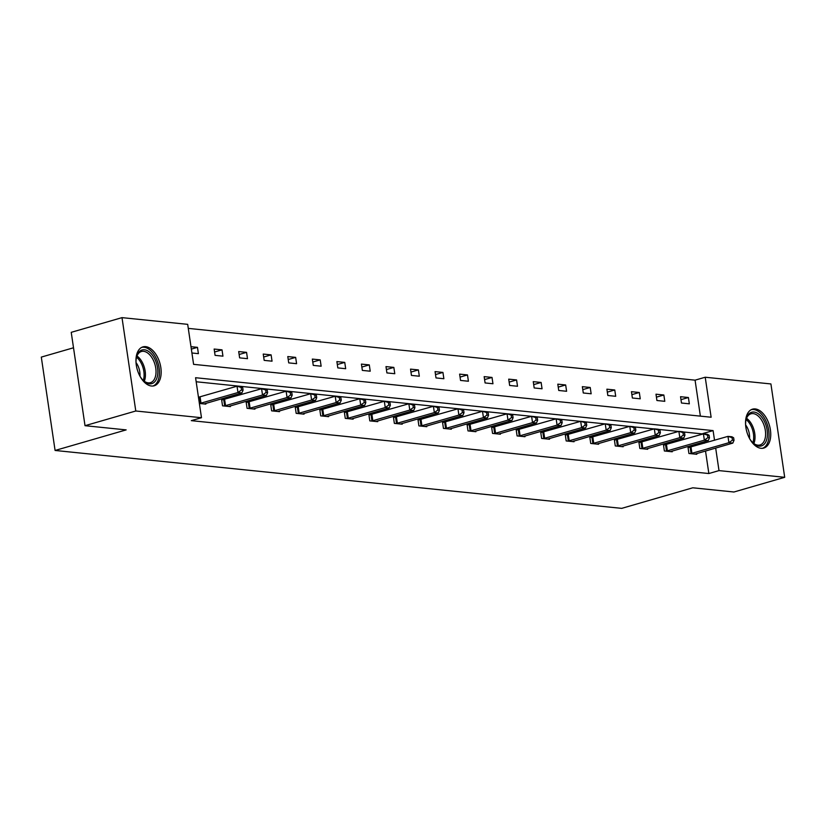 <?xml version="1.0" encoding="UTF-8"?>
<svg xmlns="http://www.w3.org/2000/svg" width="826" height="826" viewBox="0 0 826 826"><rect width="100%" height="100%" fill="white"/><g stroke="black" fill="none" stroke-linecap="round" stroke-linejoin="round"><path stroke-width="1.24" d="M761.045 448.301A20.247 11.75 -106.1 0 1 746.281 429.634A20.247 11.75 -106.1 0 1 752.507 409.169A20.247 11.75 -106.1 0 1 755.232 408.932A20.247 11.75 -106.1 0 1 769.997 427.61A20.247 11.75 -106.1 0 1 763.761 448.074A20.247 11.75 -106.1 0 1 761.045 448.301M151.468 386.01A20.247 11.75 -106.1 0 1 136.703 367.343A20.247 11.75 -106.1 0 1 142.929 346.879A20.247 11.75 -106.1 0 1 145.655 346.641A20.247 11.75 -106.1 0 1 160.42 365.319A20.247 11.75 -106.1 0 1 154.183 385.783A20.247 11.75 -106.1 0 1 151.468 386.01M73.514 347.777L41.3 357.1L55.084 450.459L621.71 508.362L692.787 487.794L733.932 492.007L784.7 477.314L719.002 470.603L715.677 448.053M55.084 450.459L126.161 429.892L85.016 425.689L71.232 332.331L122 317.638L187.688 324.35L193.594 364.349L711.124 417.233L705.218 377.234L770.916 383.945L784.7 477.314M700.376 416.128L695.069 380.166L188.287 328.387M695.069 380.166L705.218 377.234M85.016 425.689L135.784 410.997L122 317.638M665.198 444.842L663.443 444.667L664.372 450.975L672.24 451.781L672.137 451.037M616.113 439.824L614.348 439.649L615.277 445.957L623.145 446.763L623.041 446.019M567.018 434.806L565.252 434.631L566.182 440.939L574.049 441.745L573.946 441.001M517.923 429.799L516.157 429.613L517.097 435.921L524.964 436.727L524.851 435.983M468.827 424.781L467.072 424.595L468.001 430.904L475.869 431.709L475.755 430.976M419.732 419.763L417.977 419.577L418.906 425.886L426.774 426.691L426.66 425.958M370.637 414.745L368.881 414.569L369.811 420.878L377.678 421.673L377.575 420.94M321.551 409.727L319.786 409.551L320.715 415.86L328.583 416.665L328.48 415.922M272.456 404.709L270.691 404.534L271.62 410.842L279.487 411.647L279.384 410.904M223.361 399.691L221.595 399.516L222.535 405.824L230.402 406.629L230.289 405.886M703.009 433.98L196.165 381.757M714.531 440.268L713.096 430.604L195.576 377.719L201.482 417.719L191.322 420.651L708.853 473.535L705.518 450.986M704.372 443.201L704.165 441.776M205.746 403.377L205.85 404.12L199.376 403.46M247.903 402.2L246.148 402.025L247.077 408.333L254.945 409.138L254.842 408.395M296.999 407.218L295.243 407.042L296.173 413.351L304.04 414.156L303.927 413.413M346.094 412.236L344.339 412.06L345.268 418.369L353.136 419.164L353.022 418.431M395.189 417.254L393.424 417.068L394.363 423.377L402.231 424.182L402.117 423.449M444.285 422.272L442.519 422.086L443.448 428.395L451.316 429.2L451.213 428.467M493.37 427.29L491.615 427.104L492.544 433.413L500.411 434.218L500.308 433.485M542.465 432.308L540.71 432.122L541.639 438.43L549.507 439.236L549.393 438.492M591.561 437.315L589.805 437.14L590.735 443.448L598.602 444.254L598.489 443.51M640.656 442.333L638.901 442.158L639.83 448.466L647.698 449.272L647.584 448.528M689.751 447.351L687.986 447.176L688.925 453.484L696.793 454.29L696.679 453.546M708.853 473.535L719.002 470.603M201.482 417.719L135.784 410.997M689.338 403.821L681.471 403.016L680.541 396.707L688.409 397.512L689.338 403.821M664.785 401.312L656.918 400.507L655.989 394.198L663.856 395.004L664.785 401.312M640.243 398.803L632.375 397.998L631.446 391.689L639.314 392.495L640.243 398.803M615.7 396.294L607.833 395.489L606.893 389.18L614.761 389.986L615.7 396.294M591.148 393.785L583.28 392.98L582.351 386.671L590.218 387.477L591.148 393.785M566.605 391.276L558.737 390.471L557.798 384.162L565.665 384.968L566.605 391.276M542.052 388.767L534.185 387.962L533.255 381.653L541.123 382.459L542.052 388.767M517.51 386.258L509.642 385.453L508.713 379.144L516.58 379.95L517.51 386.258M492.957 383.749L485.089 382.944L484.16 376.635L492.028 377.441L492.957 383.749M468.414 381.24L460.547 380.435L459.617 374.126L467.485 374.932L468.414 381.24M443.872 378.731L436.004 377.926L435.065 371.617L442.932 372.423L443.872 378.731M419.319 376.222L411.451 375.417L410.522 369.119L418.39 369.914L419.319 376.222M394.776 373.713L386.909 372.918L385.979 366.61L393.847 367.405L394.776 373.713M370.224 371.204L362.356 370.409L361.427 364.101L369.294 364.896L370.224 371.204M345.681 368.706L337.813 367.9L336.884 361.592L344.752 362.397L345.681 368.706M321.138 366.197L313.271 365.391L312.331 359.083L320.199 359.888L321.138 366.197M296.586 363.688L288.718 362.882L287.789 356.574L295.656 357.379L296.586 363.688M272.043 361.179L264.175 360.373L263.236 354.065L271.104 354.87L272.043 361.179M247.49 358.67L239.623 357.865L238.693 351.556L246.561 352.361L247.49 358.67M222.948 356.161L215.08 355.356L214.151 349.047L222.018 349.852L222.948 356.161M190.992 346.683L197.466 347.343L198.395 353.652L191.921 352.991M702.947 433.536L713.096 430.604M191.343 349.109L197.466 347.343M214.584 352L222.018 349.852M239.127 354.509L246.561 352.361M263.68 357.018L271.104 354.87M288.222 359.527L295.656 357.379M312.775 362.036L320.199 359.888M337.318 364.545L344.752 362.397M361.86 367.054L369.294 364.896M386.413 369.563L393.847 367.405M410.956 372.072L418.39 369.914M435.509 374.581L442.932 372.423M460.051 377.09L467.485 374.932M484.594 379.588L492.028 377.441M509.146 382.097L516.58 379.95M533.689 384.606L541.123 382.459M558.242 387.115L565.665 384.968M582.784 389.624L590.218 387.477M607.337 392.133L614.761 389.986M631.88 394.642L639.314 392.495M656.422 397.151L663.856 395.004M680.975 399.66L688.409 397.512M199.747 403.491L237.971 392.515L241.904 392.918L204.094 403.935M198.457 397.254L237.031 386.207L240.965 386.609L242.71 387.621L241.13 387.456L241.512 389.975L243.081 390.14L242.71 387.621M241.512 389.975L237.971 392.515L237.031 386.207L241.13 387.456M241.904 392.918L243.081 390.14M224.29 406L262.513 395.024L266.447 395.427L228.637 406.444M221.678 400.021L261.584 388.716L265.518 389.118L267.252 390.13L265.683 389.965L266.055 392.484L267.624 392.649L267.252 390.13M266.055 392.484L262.513 395.024L261.584 388.716L265.683 389.965M266.447 395.427L267.624 392.649M248.843 408.509L287.056 397.533L290.989 397.936L253.19 408.953M246.22 402.53L286.126 391.225L290.06 391.627L291.805 392.629L290.225 392.474L290.597 394.993L292.177 395.158L291.805 392.629M290.597 394.993L287.056 397.533L286.126 391.225L290.225 392.474M290.989 397.936L292.177 395.158M136.053 363.017A17.522 10.17 -106.1 0 1 136.558 357.008A17.522 10.17 -106.1 0 1 154.875 359.227A17.522 10.17 -106.1 0 1 156.104 379.836A17.522 10.17 -106.1 0 1 143.394 380.621A17.522 10.17 -106.1 0 1 139.749 375.809M143.012 380.239A16.221 9.416 73.9 0 0 150.425 382.675A16.221 9.416 73.9 0 0 153.275 360.074A16.221 9.416 73.9 0 0 141.411 351.504A16.221 9.416 73.9 0 0 136.435 357.534M136.032 362.614A12.772 7.413 -106.1 0 1 137.839 365.577A12.772 7.413 -106.1 0 1 139.945 376.16M152.831 386.031A20.113 11.678 73.9 0 0 156.052 358.102A20.113 11.678 73.9 0 0 141.659 347.395M745.63 425.307A17.522 10.17 -106.1 0 1 746.136 419.298A17.522 10.17 -106.1 0 1 764.453 421.508A17.522 10.17 -106.1 0 1 765.692 442.127A17.522 10.17 -106.1 0 1 752.971 442.912A17.522 10.17 -106.1 0 1 749.327 438.1M752.589 442.529A16.221 9.416 73.9 0 0 760.003 444.966A16.221 9.416 73.9 0 0 762.852 422.365A16.221 9.416 73.9 0 0 750.989 413.795A16.221 9.416 73.9 0 0 746.012 419.825M745.61 424.905A12.772 7.413 -106.1 0 1 747.416 427.868A12.772 7.413 -106.1 0 1 749.533 438.451M762.419 448.322A20.113 11.678 73.9 0 0 765.63 420.393A20.113 11.678 73.9 0 0 751.237 409.686M273.385 411.018L311.608 400.042L315.542 400.445L277.732 411.462M270.773 405.039L310.679 393.734L314.613 394.136L316.348 395.138L314.778 394.983L315.15 397.502L316.719 397.667L316.348 395.138M315.15 397.502L311.608 400.042L310.679 393.734L314.778 394.983M315.542 400.445L316.719 397.667M297.928 413.527L336.151 402.551L340.085 402.954L302.275 413.971M295.316 407.548L335.222 396.243L339.156 396.645L340.89 397.647L339.321 397.492L339.692 400.011L341.272 400.176L340.89 397.647M339.692 400.011L336.151 402.551L335.222 396.243L339.321 397.492M340.085 402.954L341.272 400.176M322.481 416.036L360.704 405.06L364.638 405.463L326.828 416.48M319.858 410.057L359.764 398.751L363.698 399.154L365.443 400.156L363.863 400.001L364.245 402.52L365.815 402.685L365.443 400.156M364.245 402.52L360.704 405.06L359.764 398.751L363.863 400.001M364.638 405.463L365.815 402.685M347.023 418.545L385.246 407.569L389.18 407.972L351.37 418.988M344.411 412.566L384.317 401.26L388.251 401.663L389.986 402.665L388.416 402.51L388.788 405.029L390.357 405.194L389.986 402.665M388.788 405.029L385.246 407.569L384.317 401.26L388.416 402.51M389.18 407.972L390.357 405.194M371.576 421.053L409.799 410.078L413.723 410.481L375.923 421.497M368.954 415.075L408.86 403.769L412.793 404.172L414.538 405.174L412.959 405.019L413.33 407.538L414.91 407.703L414.538 405.174M413.33 407.538L409.799 410.078L408.86 403.769L412.959 405.019M413.723 410.481L414.91 407.703M396.119 423.562L434.342 412.587L438.276 412.979L400.465 424.006M393.506 417.584L433.413 406.278L437.346 406.671L439.081 407.683L437.512 407.528L437.883 410.047L439.453 410.212L439.081 407.683M437.883 410.047L434.342 412.587L433.413 406.278L437.512 407.528M438.276 412.979L439.453 410.212M420.661 426.071L458.884 415.086L462.818 415.488L425.008 426.515M418.049 420.093L457.955 408.787L461.889 409.18L463.634 410.192L462.054 410.026L462.426 412.556L464.005 412.711L463.634 410.192M462.426 412.556L458.884 415.086L457.955 408.787L462.054 410.026M462.818 415.488L464.005 412.711M445.214 428.58L483.437 417.595L487.371 417.997L449.561 429.024M442.591 422.602L482.508 411.286L486.442 411.689L488.176 412.701L486.607 412.535L486.979 415.065L488.548 415.22L488.176 412.701M486.979 415.065L483.437 417.595L482.508 411.286L486.607 412.535M487.371 417.997L488.548 415.22M469.757 431.089L507.98 420.104L511.913 420.506L474.103 431.533M467.144 425.111L507.05 413.795L510.984 414.198L512.719 415.21L511.149 415.044L511.521 417.574L513.091 417.729L512.719 415.21M511.521 417.574L507.98 420.104L507.05 413.795L511.149 415.044M511.913 420.506L513.091 417.729M494.309 433.598L532.533 422.613L536.466 423.015L498.656 434.042M491.687 427.62L531.593 416.304L535.527 416.707L537.272 417.719L535.692 417.553L536.064 420.083L537.643 420.238L537.272 417.719M536.064 420.083L532.533 422.613L531.593 416.304L535.692 417.553M536.466 423.015L537.643 420.238M518.852 436.107L557.075 425.122L561.009 425.524L523.199 436.551M516.24 430.129L556.146 418.813L560.08 419.216L561.814 420.227L560.245 420.062L560.617 422.592L562.186 422.747L561.814 420.227M560.617 422.592L557.075 425.122L556.146 418.813L560.245 420.062M561.009 425.524L562.186 422.747M543.405 438.616L581.618 427.631L585.551 428.033L547.752 439.06M540.782 432.638L580.688 421.322L584.622 421.725L586.367 422.736L584.787 422.571L585.159 425.101L586.739 425.256L586.367 422.736M585.159 425.101L581.618 427.631L580.688 421.322L584.787 422.571M585.551 428.033L586.739 425.256M567.947 441.115L606.17 430.139L610.104 430.542L572.294 441.559M565.335 435.147L605.241 423.831L609.175 424.234L610.91 425.245L609.34 425.08L609.712 427.61L611.281 427.765L610.91 425.245M609.712 427.61L606.17 430.139L605.241 423.831L609.34 425.08M610.104 430.542L611.281 427.765M592.49 443.624L630.713 432.648L634.647 433.051L596.837 444.068M589.878 437.646L629.784 426.34L633.718 426.743L635.452 427.754L633.883 427.589L634.254 430.109L635.834 430.274L635.452 427.754M634.254 430.109L630.713 432.648L629.784 426.34L633.883 427.589M634.647 433.051L635.834 430.274M617.043 446.133L655.266 435.157L659.2 435.56L621.389 446.577M614.42 440.155L654.326 428.849L658.26 429.252L660.005 430.263L658.425 430.098L658.807 432.618L660.377 432.783L660.005 430.263M658.807 432.618L655.266 435.157L654.326 428.849L658.425 430.098M659.2 435.56L660.377 432.783M641.585 448.642L679.808 437.666L683.742 438.069L645.932 449.086M638.973 442.664L678.879 431.358L682.813 431.761L684.548 432.772L682.978 432.607L683.35 435.126L684.919 435.292L684.548 432.772M683.35 435.126L679.808 437.666L678.879 431.358L682.978 432.607M683.742 438.069L684.919 435.292M666.138 451.151L704.351 440.175L708.285 440.578L670.485 451.595M663.515 445.173L703.422 433.867L707.355 434.269L709.1 435.271L707.521 435.116L707.892 437.635L709.472 437.801L709.1 435.271M707.892 437.635L704.351 440.175L703.422 433.867L707.521 435.116M708.285 440.578L709.472 437.801M690.681 453.66L728.904 442.684L732.838 443.087L695.027 454.104M688.068 447.682L727.974 436.376L731.908 436.778L733.643 437.78L732.073 437.625L732.445 440.144L734.015 440.31L733.643 437.78M732.445 440.144L728.904 442.684L727.974 436.376L732.073 437.625M732.838 443.087L734.015 440.31M200.14 403.418L199.2 397.11M201.007 403.212L200.078 396.903M224.682 405.927L223.753 399.619M225.55 405.721L224.62 399.412M249.225 408.436L248.296 402.128M250.102 408.23L249.173 401.921M136.971 355.985A16.221 9.416 -106.1 0 1 142.691 363.141A16.221 9.416 -106.1 0 1 144.282 381.261M143.259 380.466A15.694 9.107 73.9 0 0 141.442 363.657A15.694 9.107 73.9 0 0 136.527 357.204M746.549 418.276A16.221 9.416 -106.1 0 1 752.269 425.431A16.221 9.416 -106.1 0 1 753.87 443.552M752.847 442.757A15.694 9.107 73.9 0 0 751.02 425.948A15.694 9.107 73.9 0 0 746.115 419.494M273.778 410.945L272.848 404.637M274.645 410.739L273.716 404.43M298.32 413.454L297.391 407.146M299.198 413.248L298.258 406.939M322.873 415.963L321.933 409.655M323.74 415.757L322.811 409.448M347.416 418.472L346.486 412.164M348.293 418.255L347.354 411.947M371.958 420.981L371.029 414.673M372.836 420.764L371.906 414.456M396.511 423.48L395.582 417.171M397.378 423.273L396.449 416.965M421.053 425.989L420.124 419.68M421.931 425.782L421.002 419.474M445.606 428.498L444.677 422.189M446.474 428.291L445.544 421.983M470.149 431.007L469.22 424.698M471.026 430.8L470.087 424.492M494.702 433.516L493.762 427.207M495.569 433.309L494.64 427.001M519.244 436.025L518.315 429.716M520.112 435.818L519.182 429.51M543.787 438.534L542.858 432.225M544.664 438.327L543.735 432.019M568.34 441.043L567.41 434.734M569.207 440.836L568.278 434.528M592.882 443.552L591.953 437.243M593.76 443.345L592.82 437.037M617.435 446.061L616.495 439.752M618.302 445.854L617.373 439.546M641.978 448.57L641.048 442.261M642.845 448.363L641.916 442.055M666.52 451.079L665.591 444.77M667.398 450.872L666.468 444.564M691.073 453.588L690.144 447.279M691.94 453.381L691.011 447.072"/></g></svg>
